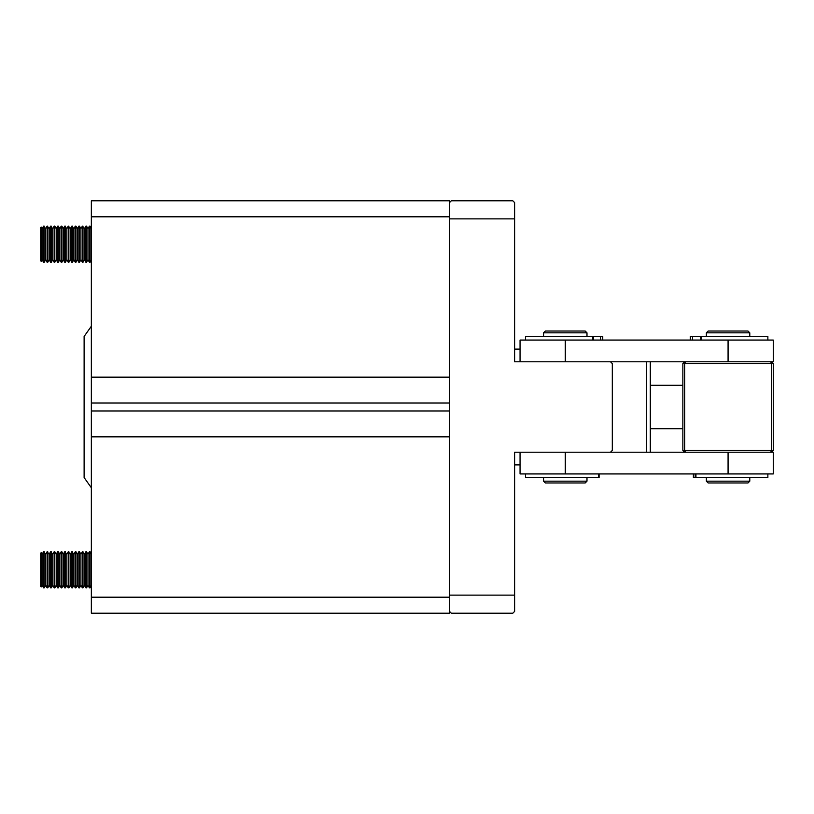 <?xml version="1.0" encoding="UTF-8"?>
<svg xmlns="http://www.w3.org/2000/svg" width="814" height="814" viewBox="0 0 814 814"><rect width="100%" height="100%" fill="white"/><g stroke="black" fill="none" stroke-linecap="round" stroke-linejoin="round"><path stroke-width="1.22" d="M602.614 336.457L525.478 336.457L525.478 340.069M520.054 464.886L514.621 464.886M520.054 349.114L514.621 349.114M646.672 452.218L646.672 361.782M650.294 452.218L650.294 361.782M682.854 385.297L650.294 385.297M650.294 428.703L682.854 428.703M693.386 473.931L693.386 477.543L767.867 477.543L767.867 473.931M84.117 407L84.117 336.457L84.117 477.543L91.351 487.779M767.867 340.069L767.867 336.457L690.313 336.457L690.313 340.069M449.501 597.191L91.351 597.191L91.351 200.793L449.501 200.793L449.501 613.207L91.351 613.207L449.501 613.207M91.351 597.191L91.351 613.207M91.351 436.843L449.501 436.843M91.351 410.978L449.501 410.978M91.351 403.022L449.501 403.022M91.351 216.809L449.501 216.809M449.501 377.157L91.351 377.157M91.351 553.998L90.028 551.709L90.028 587.891L91.351 585.602L89.438 587.891L89.438 551.709L91.351 553.998M65.354 551.709L65.354 587.891L63.299 585.347L64.764 587.891L64.764 551.709L63.299 554.253L61.833 551.709L61.833 587.891L63.299 585.347L63.299 554.253L64.764 551.709L66.819 554.253L66.819 585.347L68.295 587.891L68.295 551.709L66.819 554.253L68.295 551.709L70.35 554.253L71.815 551.709L71.815 587.891L70.35 585.347L70.35 554.253L71.815 551.709L73.87 554.253L75.346 551.709L75.346 587.891L73.87 585.347L73.87 554.253L75.926 551.709L75.926 587.891L77.401 585.347L77.401 554.253L75.926 551.709L77.401 554.253L79.457 551.709L80.922 554.253L80.922 585.347L82.397 587.891L82.397 551.709L80.922 554.253L82.397 551.709L84.453 554.253L85.918 551.709L84.453 554.253L84.453 585.347L86.508 587.891L86.508 551.709L87.973 554.253L87.973 585.347L89.438 587.891L87.973 585.347L86.508 587.891M40.7 553.154L41.219 552.645L41.219 586.955L40.7 586.436L40.7 553.154L41.219 552.645L42.145 554.253L43.62 551.709L43.62 587.891L42.145 585.347L42.145 554.253L43.62 551.709L45.676 554.253L47.141 551.709L47.141 587.891L45.676 585.347L45.676 554.253L47.141 551.709L49.196 554.253L50.661 551.709L50.661 587.891L49.196 585.347L49.196 554.253L50.661 551.709L52.727 554.253L54.192 551.709L52.727 554.253L52.727 585.347L54.192 587.891L54.782 587.891L54.782 551.709L56.247 554.253L56.247 585.347L54.782 587.891M65.354 226.109L65.354 262.291L63.299 259.747L64.764 262.291L64.764 226.109L63.299 228.653L61.833 226.109L61.833 262.291L63.299 259.747L63.299 228.653L64.764 226.109L66.819 228.653L66.819 259.747L68.295 262.291L68.295 226.109L66.819 228.653L68.295 226.109L70.35 228.653L71.815 226.109L71.815 262.291L70.35 259.747L70.35 228.653L71.815 226.109L73.87 228.653L75.346 226.109L75.346 262.291L73.87 259.747L73.87 228.653L75.926 226.109L75.926 262.291L77.401 259.747L77.401 228.653L75.926 226.109L77.401 228.653L79.457 226.109L80.922 228.653L80.922 259.747L82.397 262.291L82.397 226.109L80.922 228.653L82.397 226.109L84.453 228.653L85.918 226.109L84.453 228.653L84.453 259.747L85.918 262.291L86.508 262.291L86.508 226.109L87.973 228.653L87.973 259.747L90.028 262.291L90.028 226.109L91.351 228.398M40.7 227.564L41.219 227.045L41.219 261.355L40.7 260.846L40.7 227.564L41.219 227.045L42.145 228.653L43.62 226.109L43.62 262.291L42.145 259.747L42.145 228.653L43.62 226.109L45.676 228.653L47.141 226.109L47.141 262.291L45.676 259.747L45.676 228.653L47.141 226.109L49.196 228.653L50.661 226.109L50.661 262.291L49.196 259.747L49.196 228.653L50.661 226.109L52.727 228.653L54.192 226.109L52.727 228.653L52.727 259.747L54.192 262.291L54.782 262.291L54.782 226.109L56.247 228.653L56.247 259.747L54.782 262.291M525.478 473.931L525.478 477.543L599.094 477.543L599.094 473.931M449.501 611.406L451.312 613.207L512.82 613.207L514.621 611.406L514.621 452.218L610.5 452.218L612.311 450.417L612.311 363.583L610.5 361.782L514.621 361.782L514.621 202.594L512.82 200.793L451.312 200.793L449.501 202.594M449.501 218.874L514.621 218.874M449.501 595.126L514.621 595.126M770.746 361.782L771.489 363.583L771.489 450.417L770.746 452.218L773.3 452.218L773.3 473.931L565.272 473.931L565.272 452.218L685.419 452.218L684.666 450.417L684.666 363.583L685.419 361.782L773.3 361.782L773.3 340.069L520.054 340.069L520.054 361.782M520.054 452.218L520.054 473.931L565.272 473.931M706.369 477.543L706.369 481.166L749.786 481.166L749.786 477.543M706.369 332.834L708.18 331.023L747.974 331.023L749.786 332.834L706.369 332.834L706.369 336.457M749.786 332.834L749.786 336.457M706.369 481.166L708.18 482.977L747.974 482.977L749.786 481.166M685.419 361.782L565.272 361.782L565.272 340.069M86.508 551.709L85.918 551.709L85.918 587.891L84.453 585.347L82.977 587.891L82.977 551.709M79.457 551.709L79.457 587.891L80.922 585.347L82.977 587.891M77.401 554.253L78.866 551.709L78.866 587.891L79.457 587.891M72.405 551.709L72.405 587.891L73.87 585.347L75.346 587.891L77.401 585.347L78.866 587.891L77.401 585.347M68.875 551.709L68.875 587.891L70.35 585.347L72.405 587.891M65.354 587.891L66.819 585.347L68.875 587.891M61.833 551.709L59.768 554.253L58.303 551.709L58.303 587.891L59.768 585.347L61.243 587.891L59.768 585.347L59.768 554.253L61.243 551.709L61.243 587.891L61.833 587.891M58.303 551.709L56.247 554.253L57.713 551.709L57.713 587.891L58.303 587.891M54.782 551.709L54.192 551.709L54.192 587.891L52.727 585.347L51.251 587.891L51.251 551.709M47.731 551.709L47.731 587.891L49.196 585.347L51.251 587.891M44.2 551.709L44.2 587.891L45.676 585.347L47.731 587.891M586.986 332.834L543.569 332.834L545.38 331.023L585.174 331.023L586.986 332.834L586.986 336.457M586.986 481.166L585.174 482.977L545.38 482.977L543.569 481.166L586.986 481.166L586.986 477.543M684.666 361.782L682.854 363.583L773.3 363.583L771.489 361.782M682.854 363.583L682.854 450.417L684.666 452.218M771.489 452.218L773.3 450.417L773.3 363.583M773.3 450.417L682.854 450.417M770.746 452.218L685.419 452.218M90.028 226.109L87.973 228.653L89.438 226.109L89.438 262.291L87.973 259.747L86.508 262.291M86.508 226.109L85.918 226.109L85.918 262.291L84.453 259.747L82.977 262.291L82.977 226.109M79.457 226.109L79.457 262.291L80.922 259.747L82.977 262.291M77.401 228.653L78.866 226.109L78.866 262.291L79.457 262.291M77.401 259.747L78.866 262.291L77.401 259.747L75.926 262.291L73.87 259.747L72.405 262.291L72.405 226.109M68.875 226.109L68.875 262.291L70.35 259.747L72.405 262.291M65.354 262.291L66.819 259.747L68.875 262.291M61.833 226.109L59.768 228.653L58.303 226.109L58.303 262.291L59.768 259.747L61.243 262.291L59.768 259.747L59.768 228.653L61.243 226.109L61.243 262.291L61.833 262.291M58.303 226.109L56.247 228.653L57.713 226.109L57.713 262.291L58.303 262.291M54.782 226.109L54.192 226.109L54.192 262.291L52.727 259.747L51.251 262.291L51.251 226.109M47.731 226.109L47.731 262.291L49.196 259.747L51.251 262.291M44.2 226.109L44.2 262.291L45.676 259.747L47.731 262.291M592.857 340.069L592.857 336.457M600.59 336.457L600.59 340.069M695.939 477.543L695.939 473.931M695.176 477.543L695.176 473.931M701.149 340.069L701.149 336.457M692.531 340.069L692.531 336.457M598.412 477.543L598.412 473.931M728.072 452.218L728.072 473.931M728.072 340.069L728.072 361.782M593.518 340.069L593.518 336.457M602.757 340.069L602.757 336.457M695.522 477.543L695.522 473.931M91.351 326.221L84.117 336.457M700.447 340.069L700.447 336.457M56.247 585.347L57.713 587.891L56.247 585.347M87.973 554.253L89.438 551.709L87.973 554.253M56.247 259.747L57.713 262.291L56.247 259.747M598.778 477.543L598.778 473.931M40.7 586.436L41.219 586.955L42.145 585.347L44.2 587.891M543.569 336.457L543.569 332.834M543.569 481.166L543.569 477.543M91.351 260.002L90.028 262.291M40.7 260.846L41.219 261.355L42.145 259.747L44.2 262.291"/></g></svg>
